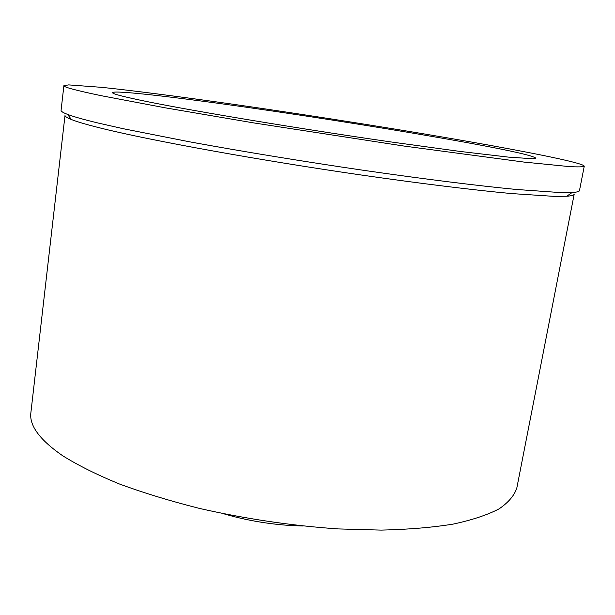 <?xml version="1.0" encoding="UTF-8"?>
<svg xmlns="http://www.w3.org/2000/svg" width="615" height="615" viewBox="0 0 615 615"><rect width="100%" height="100%" fill="white"/><g stroke="black" fill="none" stroke-linecap="round" stroke-linejoin="round"><path stroke-width="0.92" d="M147.039 101.583C194.686 111.292 300.381 128.896 390.856 141.934L459.674 151.39L508.382 157.109L532.728 158.755L535.803 158.155C533.236 155.68 509.697 150.391 465.209 142.296C404.132 131.187 319.7 117.703 246.846 107.302C174.606 97.009 114.175 89.951 112.507 92.619C112.145 93.818 123.653 96.809 147.039 101.583M223.483 513.733L233.393 516.469C252.78 521.397 272.453 524.441 292.425 525.61L302.695 525.994M62.546 455.661C77.913 465.278 96.847 474.711 119.341 483.959C143.672 492.93 170.463 501.102 199.714 508.474C245.623 518.899 291.741 525.71 338.089 528.915L381.277 530.107C408.183 529.484 432.122 527.493 453.086 524.118C472.036 520.044 487.334 514.986 498.98 508.928C508.497 502.44 514.455 495.413 516.854 487.841L574.202 194.156C574.033 195.193 571.55 195.893 566.761 196.239L554.43 196.393L511.349 193.556C473.773 190.066 421.298 183.654 362.835 175.244C258.861 160.208 151.029 140.574 102.052 128.435C87.576 124.868 77.39 121.908 71.494 119.564C67.027 117.788 64.867 116.373 65.021 115.328L30.888 412.611C29.113 425.457 39.668 439.81 62.546 455.661M63.891 85.677L61.077 110.339C60.931 111.315 63.061 112.66 67.481 114.359C73.408 116.642 83.717 119.556 98.423 123.1L123.146 128.689L189.95 141.888C241.987 151.428 304.448 161.668 364.587 170.47C424.319 179.103 477.855 185.745 516.062 189.443L559.742 192.533L572.158 192.487C576.878 192.203 579.322 191.565 579.476 190.589L584.25 166.235C583.128 166.949 578.185 167.072 569.413 166.603L523.942 162.076L403.317 145.955L253.534 122.877L165.089 107.802L101.698 95.786C75.976 90.42 63.368 87.053 63.891 85.677L68.672 84.893L101.975 87.361C133.962 90.736 178.896 96.563 228.634 103.612C316.271 116.12 416.762 132.117 492.4 145.778C545.328 155.357 584.481 163.651 584.25 166.235M292.425 525.61L293.693 524.995M233.393 516.469L232.37 515.501M71.494 119.564L67.481 114.359M566.761 196.239L572.158 192.487"/></g></svg>
